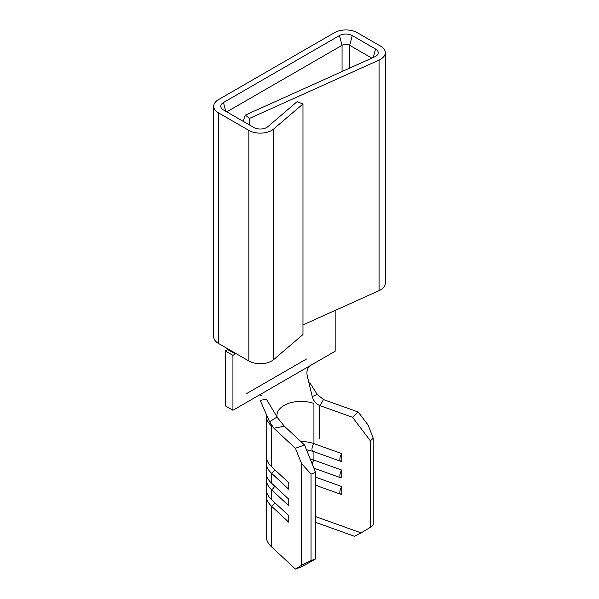 <?xml version="1.0" encoding="UTF-8"?>
<svg xmlns="http://www.w3.org/2000/svg" width="599" height="599" viewBox="0 0 599 599"><rect width="100%" height="100%" fill="white"/><g stroke="black" fill="none" stroke-linecap="round" stroke-linejoin="round"><path stroke-width="0.9" d="M266.667 475.733A34.967 20.186 180 0 0 266.203 479.013A34.967 20.186 180 0 0 271.452 489.653L271.452 499.559L288.763 515.664L288.763 522.223L271.452 506.125A34.967 20.186 180 0 1 266.203 495.485A34.967 20.186 180 0 1 266.667 492.198M310.2 459.014A24.207 13.972 180 0 1 313.928 460.099L341.812 470.095L341.812 477.598A4.71 2.029 -70.3 0 1 340.756 477.785A4.71 2.029 -70.3 0 1 339.933 474.685A4.71 2.029 -70.3 0 1 341.812 470.095M266.083 413.782L266.211 415.803A34.967 20.186 0 0 0 271.452 425.979L271.452 466.621L288.763 482.719L288.763 489.286L271.452 473.188A34.967 20.186 180 0 1 266.203 462.54A34.967 20.186 180 0 1 266.667 459.261M300.825 441.53A24.207 13.972 180 0 1 313.928 443.634L341.812 453.623L341.812 461.133A4.71 2.029 -70.3 0 1 340.756 461.312A4.71 2.029 -70.3 0 1 339.933 458.213A4.71 2.029 -70.3 0 1 341.812 453.623M274.522 469.474A4.036 2.8 132.9 0 1 271.452 473.188L271.452 483.094L288.763 499.192L288.763 505.758L271.452 489.653A4.036 2.8 132.9 0 0 274.522 485.946M304.547 444.99L284.36 426.203L273.878 428.233L295.404 448.269L304.547 444.99L315.628 472.454L315.628 558.927L301.432 566.894L295.404 569.05L301.574 565.239L311.053 560.567L315.628 558.927M245.276 115.135L249.633 118.362L379.077 60.065A16.136 9.314 0 0 0 385.292 52.719A16.136 9.314 0 0 0 380.567 46.13L357.266 32.675A16.136 9.314 0 0 0 334.444 32.675L218.433 99.659A16.136 9.314 0 0 0 213.708 106.248A16.136 9.314 0 0 0 218.433 112.837L248.862 130.402A16.136 9.314 0 0 0 273.646 129.032L302.967 103.971L297.097 101.68L267.775 126.741A9.052 5.226 0 0 1 253.879 127.505L223.449 109.939A9.052 5.226 0 0 1 221.098 107.588A9.052 5.226 0 0 1 223.449 102.549L339.461 35.573A9.052 5.226 0 0 1 352.257 35.573L375.551 49.021A9.052 5.226 0 0 1 377.902 54.06A9.052 5.226 0 0 1 374.719 56.838L245.276 115.135L243.149 121.312M249.633 118.362L249.633 125.056M358.202 412.015L323.505 399.585L319.986 405.635L352.526 417.293L358.202 412.015L368.138 425.125L373.214 438.206L373.214 524.679L370.384 527.315L361.1 532.908L315.628 516.623M266.203 495.485L266.203 536.12A34.967 20.186 0 0 0 271.452 546.767L295.404 569.05M271.452 499.559A34.967 20.186 180 0 1 266.203 488.919L266.203 479.013M271.452 483.094A34.967 20.186 180 0 1 266.203 472.446L266.203 462.54M373.214 438.206L370.384 440.849L370.384 527.315M370.384 440.849L352.526 417.293M315.628 477.178L341.812 486.56L341.812 494.07A4.71 2.029 -70.3 0 1 340.756 494.25A4.71 2.029 -70.3 0 1 339.933 491.158A4.71 2.029 -70.3 0 1 341.812 486.56M271.452 466.621A34.967 20.186 180 0 1 266.203 455.974L266.203 415.586M277.067 416.687A24.207 13.972 180 0 1 276.955 415.339A24.207 13.972 180 0 1 289.392 403.127A24.207 13.972 180 0 1 313.928 403.464L313.928 443.634A4.71 2.029 -70.3 0 0 311.974 449.198A4.71 2.029 -70.3 0 0 312.873 451.324L340.756 461.312M315.628 472.454L311.053 474.094L301.574 463.551L301.574 565.239M301.574 463.551L295.404 448.269M311.053 474.094L311.053 560.567M361.1 532.908L354.466 536.277L315.86 522.448A27.876 16.098 0 0 0 315.628 522.365M273.878 428.233L269.602 421.771L260.183 400.387L266.353 399.211L277.12 416.971L269.602 421.771M246.399 393.708L306.486 359.011M319.986 405.635C316.16 404.07 313.591 401.083 312.281 396.665L317.141 394.322L309.773 382.754M317.141 394.322L323.505 399.585M312.281 396.665L307.197 375.633C306.381 371.223 307.414 367.876 310.304 365.592L232.936 410.263L225.329 405.867L225.329 350.969L232.936 355.357L232.936 410.263M277.779 418.05L284.36 426.203M310.304 365.592L335.155 351.239L335.155 310.432M213.708 106.248L213.708 336.833A16.136 9.314 0 0 0 218.433 343.414L248.862 360.987A16.136 9.314 0 0 0 273.646 359.617L302.967 334.556L302.967 103.971M371.859 58.125L349.659 45.307A5.376 3.107 0 0 0 342.051 45.307L226.774 111.863M302.967 324.928L379.077 290.65A16.136 9.314 0 0 0 385.292 283.305L385.292 52.719M228.399 349.172A15.132 8.738 -60 0 1 227.71 349.591L225.329 350.969M236.006 353.56A15.132 8.738 -60 0 1 235.317 353.987L232.936 355.357M271.452 546.767L271.452 506.125A4.036 2.8 132.9 0 0 274.522 502.419M312.184 463.926A4.71 2.029 -70.3 0 1 313.928 460.099L313.928 451.698M319.596 405.486L319.596 438.827M339.461 35.573L342.051 45.307L342.051 71.551M352.257 35.573L349.659 45.307L349.659 68.121M379.077 60.065L379.077 290.65M218.433 112.837L218.433 343.414M248.862 130.402L248.862 360.987M273.646 129.032L273.646 359.617M227.71 349.591L235.317 353.987M223.449 102.549L225.778 111.287M375.551 49.021L373.297 57.474M315.86 522.448L315.628 521.662M306.478 449.774L312.873 451.324M313.891 468.156L340.756 477.785M315.628 485.25L340.756 494.25M277.15 417.106L277.764 418.035M259.539 394.906L261.883 395.535"/></g></svg>
